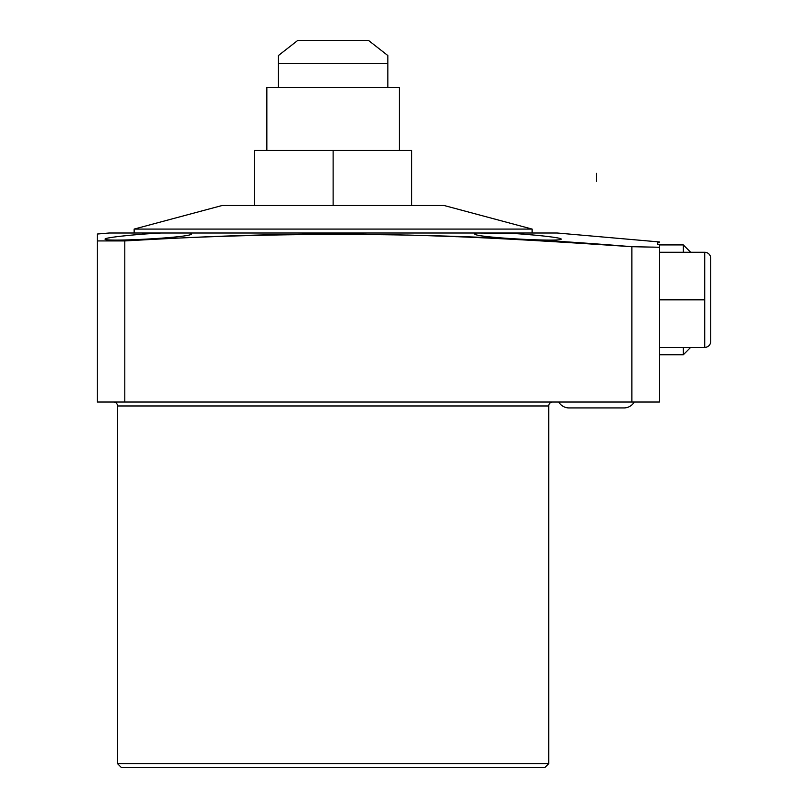 <?xml version="1.0" encoding="UTF-8"?>
<svg xmlns="http://www.w3.org/2000/svg" width="808" height="808" viewBox="0 0 808 808"><rect width="100%" height="100%" fill="white"/><g stroke="black" fill="none" stroke-linecap="round" stroke-linejoin="round"><path stroke-width="1.21" d="M387.84 87.567L387.84 55.55L368.478 40.4L387.84 55.55L387.84 87.567L387.84 63.479L278.406 63.479L387.84 63.479L387.84 55.55L368.478 40.4L297.778 40.4L278.406 55.55L297.778 40.4L368.478 40.4M278.406 87.567L278.406 55.55L278.406 87.567L278.406 55.55L297.778 40.4M544.804 767.6L121.453 767.6L544.804 767.6L548.733 763.671L117.524 763.671L117.524 405.969L548.733 405.969L548.733 763.671L544.804 767.6L121.453 767.6L544.804 767.6L548.733 763.671L117.524 763.671L121.453 767.6L117.524 763.671L548.733 763.671M586.598 243.703L631.866 246.703L631.866 402.031L97.283 402.031L97.283 240.936L97.283 402.031L631.866 402.031L124.796 402.031L124.796 240.936C293.93 230.644 462.954 232.573 631.866 246.703C462.954 232.573 293.93 230.644 124.796 240.936L97.283 240.936L97.283 402.031L124.796 402.031L124.796 240.936L97.283 240.936L97.283 234.037L109.07 233.007L160.954 233.007L109.07 233.007L97.283 234.037L97.283 240.936L97.283 234.037L109.07 233.007L557.187 233.007L659.389 241.956L659.389 242.632L659.389 241.956L557.187 233.007L659.389 241.956L659.389 242.632L657.419 242.471L657.419 244.157L659.389 244.319L659.389 247.278L659.389 244.319L659.389 247.278L631.866 246.703L584.952 243.592M631.866 402.031L659.389 402.031L631.866 402.031L631.866 246.703L631.866 402.031L659.389 402.031L659.389 247.278L631.866 246.703L654.682 247.157M455.672 236.663L421.483 235.441M336.471 234.047L293.95 234.32M282.093 234.522L276.336 234.633M238.643 235.633L231.724 235.865M221.624 236.229L208.06 236.764M476.508 233.007L474.639 233.764C472.034 237.532 563.883 242.198 561.116 239.077C562.196 237.673 531.684 234.34 505.303 233.007L160.954 233.007C134.603 234.33 104.06 237.673 105.141 239.077C102.414 242.188 194.183 237.542 191.617 233.764L189.749 233.007L160.954 233.007C134.603 234.33 104.06 237.673 105.141 239.077C102.414 242.188 194.183 237.542 191.617 233.764L189.749 233.007L160.954 233.007C134.603 234.33 104.06 237.673 105.141 239.077C102.414 242.188 194.183 237.542 191.617 233.764L189.749 233.007L476.508 233.007L474.639 233.764C472.034 237.532 563.883 242.198 561.116 239.077C562.196 237.673 531.684 234.34 505.303 233.007L557.187 233.007L476.508 233.007L474.639 233.764C472.034 237.532 563.883 242.198 561.116 239.077C562.196 237.673 531.684 234.34 505.303 233.007L476.508 233.007L509.424 233.229M522.726 234.118L534.038 235.067M539.027 235.542L543.37 235.997M108.939 237.865L111.05 237.502M118.2 236.532L127.22 235.542M136.906 234.653L138.572 234.512M146.652 233.886L150.995 233.593M151.359 233.562L156.742 233.239M97.869 240.936L103.565 240.905M191.617 237.471L197.132 237.229M207.737 236.774L220.776 236.259M234.219 235.784L240.269 235.583M276.366 234.633L281.851 234.522M294.617 234.31L310.413 234.138M313.827 234.108L330.644 234.047M406.737 235.027L414.019 235.219M421.423 235.441L456.904 236.714M113.595 402.031A3.929 3.929 0 0 1 117.524 405.969A3.929 3.929 0 0 0 113.595 402.031A3.929 3.929 0 0 1 117.524 405.969L548.733 405.969A3.929 3.929 0 0 1 552.662 402.031A3.929 3.929 0 0 0 548.733 405.969L117.524 405.969L548.733 405.969A3.929 3.929 0 0 1 552.662 402.031M659.389 402.031L659.389 247.278L659.389 402.031M652.167 247.097L657.419 247.218M124.796 402.031L124.796 240.936L105.141 240.895M657.419 242.471L657.419 244.157L659.389 244.319L657.419 244.157L657.419 242.471L659.389 242.632L657.419 242.471M266.852 150.46L266.852 87.567L399.404 87.567L399.404 150.46L266.852 150.46L266.852 87.567L399.404 87.567L399.404 150.46L399.404 87.567L266.852 87.567L266.852 150.46L333.128 150.46L333.128 205.495L333.128 150.46L411.585 150.46L411.585 205.495L444.087 205.495L532.108 229.078L532.108 233.007L532.108 229.078L134.148 229.078L532.108 229.078L444.087 205.495L222.17 205.495L444.087 205.495L222.341 205.495L254.672 205.495L254.672 150.46L333.128 150.46L333.128 205.495M134.148 233.007L134.148 229.078L222.17 205.495L134.148 229.078L134.148 233.007L134.148 229.078L222.17 205.495M659.389 252.278L704.727 252.278L704.727 347.389L659.389 347.389L704.727 347.389A5.989 5.989 0 0 0 710.717 341.4L710.717 258.267A5.989 5.989 0 0 0 704.727 252.278A5.989 5.989 0 0 1 710.717 258.267L710.717 341.4A5.989 5.989 0 0 1 704.727 347.389L704.727 252.278L659.389 252.278L704.727 252.278L704.727 299.829L659.389 299.829L704.727 299.829L704.727 323.564M690.678 252.278L683.326 244.925L690.678 252.278L683.326 244.925L683.326 252.278L683.326 244.925L659.389 244.925M690.678 347.389L683.326 354.742L683.326 347.389L683.326 354.742L659.389 354.742L683.326 354.742L690.678 347.389L683.326 354.742L659.389 354.742M558.772 402.031A11.797 11.797 0 0 0 568.984 407.929A11.797 11.797 0 0 1 558.772 402.031A11.797 11.797 0 0 0 568.984 407.929L623.998 407.929A11.797 11.797 0 0 0 634.209 402.031A11.797 11.797 0 0 1 623.998 407.929A11.797 11.797 0 0 0 634.209 402.031M121.453 767.6L544.804 767.6L121.453 767.6L117.524 763.671M215.17 236.481L217.332 236.391M259.004 235.037L260.62 234.997M302.313 234.219L306.384 234.179M316.837 234.088L327.311 234.047M341.218 234.057L342.269 234.057M349.369 234.088L363.681 234.209M382.911 234.492L386.648 234.562M428.23 235.653L429.149 235.684M599.415 244.531L611.161 245.309M659.389 247.278L631.866 246.703C503.99 238.118 446.178 235.512 364.63 234.229C284.254 233.401 216.271 235.704 124.796 240.936M547.481 236.461L548.056 236.532M99.414 240.925L98.818 240.925M532.108 233.007L532.108 229.078L444.087 205.495M532.108 229.078L134.148 229.078L532.108 229.078M710.717 341.4L710.717 258.267L710.717 341.4A5.989 5.989 0 0 1 704.727 347.389L704.727 323.614M659.389 299.829L704.727 299.829M659.389 347.389L704.727 347.389M683.326 244.925L683.326 252.278L683.326 244.925M683.326 347.389C683.326 357.126 683.326 357.126 683.326 347.389M387.84 63.479L278.406 63.479M710.717 258.267A5.989 5.989 0 0 0 704.727 252.278M596.496 173.377L596.496 181.244L596.496 173.377"/></g></svg>
